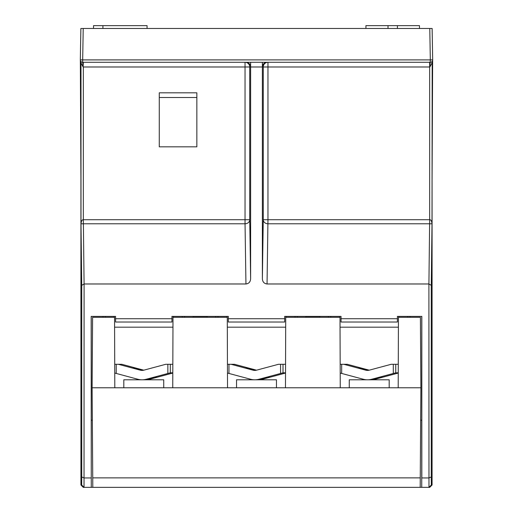 <?xml version="1.0" encoding="UTF-8"?>
<svg xmlns="http://www.w3.org/2000/svg" width="513" height="513" viewBox="0 0 513 513"><rect width="100%" height="100%" fill="white"/><g stroke="black" fill="none" stroke-linecap="round" stroke-linejoin="round"><path stroke-width="0.77" d="M80.874 28.465L83.221 28.465L82.676 59.899L430.324 59.893L429.779 28.465L432.126 28.465L80.874 28.465L80.323 59.899A2.347 2.347 0 0 0 82.676 62.285L83.337 62.285L83.119 66.985L80.99 62.926L80.573 60.996A2.347 2.347 0 0 1 80.323 59.899L82.676 59.899L82.676 62.285L430.324 62.285A2.347 2.347 0 0 0 432.677 59.899L430.324 59.893L429.881 66.985L263.259 66.985A4.694 4.694 90 0 1 267.959 62.285L267.959 219.711L429.663 219.711C430.882 219.583 431.664 220.943 432.01 223.777L267.959 223.777A4.694 4.066 0.9 0 1 263.259 219.711L267.959 219.711L267.049 283.978C264.06 283.606 262.502 281.804 262.374 278.578L263.259 219.711L263.259 66.985L262.374 66.985L262.374 278.578M147.064 28.465L147.064 25.65L102.914 25.65L102.914 28.465M262.374 62.285L267.068 62.285C264.214 62.567 262.65 64.131 262.374 66.985L262.374 62.285M245.932 62.285L250.626 62.285L250.626 66.985L249.741 66.985L249.741 219.711A4.694 4.066 -0.9 0 1 245.041 223.777L245.041 219.711L249.741 219.711L250.626 278.578L250.626 66.985A4.694 4.694 90 0 0 245.932 62.285M267.049 283.978L428.913 283.978L429.663 219.711L429.663 62.285L430.324 62.285M365.936 28.465L365.936 25.65L419.48 25.65L419.48 28.465M250.626 278.578C250.498 281.804 248.94 283.606 245.951 283.978L245.041 223.777L80.99 223.777C81.323 220.968 82.106 219.609 83.337 219.711L245.041 219.711L245.041 62.285A4.694 4.694 -90 0 1 249.741 66.985L83.337 66.985L83.337 219.711L84.087 283.978L245.951 283.978M91.179 477.956L84.087 477.956L81.734 476.981L81.682 485.003L84.029 487.35L428.971 487.35L431.318 485.003L431.266 476.981L428.913 477.956L421.821 477.956L421.821 316.386L397.408 316.386L397.408 318.733L341.042 318.733L341.042 316.386L284.683 316.386L284.683 318.733L228.317 318.733L228.317 316.386L171.958 316.386L171.958 318.733L115.592 318.733L115.592 316.386L91.179 316.386L91.263 487.35L91.243 420.185L92.334 420.185M432.639 60.617L432.074 179.704L432.074 485.003L429.727 487.35L428.971 487.35L428.913 283.978L431.266 285.331L432.01 223.777L432.19 61.637M421.757 316.386L421.821 477.956M420.666 420.185L421.757 420.185L421.744 475.814M114.591 327.185L172.958 327.185M91.256 475.814L91.243 316.386M340.042 327.185L398.409 327.185M227.317 327.185L285.683 327.185M184.565 316.386L184.565 317.323L184.565 316.386M215.71 316.386L215.71 317.323M193.093 317.323L193.093 316.47L207.181 316.47L207.181 317.323M102.985 316.386L102.985 317.323M81.734 285.331L84.087 283.978L84.029 487.35L83.273 487.35L80.926 485.003L80.926 179.704L80.336 60.162L80.99 62.926L80.99 223.777L81.734 285.331L81.734 476.981M410.015 317.323L410.015 316.386M297.29 317.323L297.29 316.386L297.29 317.323M328.435 316.386L328.435 317.323M305.819 317.323L305.819 316.47L319.907 316.47L319.907 317.323M284.683 318.733L284.683 322.023L228.317 322.023L228.317 318.733M397.408 318.733L397.408 322.023L341.042 322.023L341.042 318.733M171.958 318.733L171.958 322.023L115.592 322.023L115.592 318.733M159.274 97.515L196.851 97.515M196.851 92.815L159.274 92.815L159.274 146.827L196.851 146.827L196.851 92.815M80.868 61.861L80.99 62.926M83.119 66.985L82.676 62.285M81.945 62.169L82.272 62.253A2.347 2.347 0 0 1 80.746 61.284L80.881 61.451M432.446 60.944L432.01 62.926L429.881 66.985M93.52 28.465L93.52 25.65L102.914 25.65M432.126 28.465L432.677 59.899M295.013 317.323L295.013 316.386L295.013 317.323M217.987 316.386L217.987 317.323L217.987 316.386M286.087 317.323L286.087 316.386L286.087 317.323M226.913 316.386L226.913 317.323L226.913 316.386M236.538 387.777L236.538 379.793L254.769 379.793A16.442 16.422 -90 0 0 259.02 379.235L283.022 372.823L283.022 364.294L285.555 364.294L280.579 364.294L283.022 364.294L283.022 372.823L285.523 372.823L283.022 372.823L259.02 379.235A16.442 16.422 -90 0 1 250.517 379.235A16.442 16.422 -90 0 0 254.769 379.793L276.462 379.793L276.462 387.777M260.36 379.235A16.442 16.422 90 0 1 256.109 379.793A16.442 16.422 90 0 0 260.36 379.235L269.363 376.92L261.143 379.235A16.442 16.422 -90 0 1 256.891 379.793A16.442 16.422 -90 0 0 261.143 379.235L269.37 376.927L259.02 379.235L260.36 379.235M228.958 364.294L231.074 364.294L252.947 370.162L231.074 364.294L234.537 364.294L256.41 370.162A7.047 7.041 -90 0 0 256.5 370.181A7.047 7.041 -90 0 1 256.41 370.162L234.537 364.294L227.445 364.294L228.958 364.294L228.958 373.451L250.517 379.235L228.958 373.451L228.958 364.294M254.769 370.399A7.047 7.041 90 0 1 252.947 370.162L254.288 370.162L246.067 367.847L255.025 370.315L256.41 370.162L255.07 370.162A7.047 7.041 90 0 0 255.833 370.315A7.047 7.041 90 0 1 255.07 370.162L246.067 367.847L254.288 370.162A7.047 7.041 -90 0 0 255.436 370.367A7.047 7.041 -90 0 1 254.288 370.162L252.947 370.162A7.047 7.041 90 0 0 256.59 370.162A7.047 7.041 90 0 1 254.769 370.399M278.463 364.294L256.59 370.162L278.463 364.294L280.579 364.294L280.579 373.451L280.579 364.294L278.463 364.294M262.483 379.235A16.442 16.422 90 0 1 258.231 379.793A16.442 16.422 90 0 0 262.483 379.235L261.143 379.235L262.483 379.235L284.042 373.451L262.483 379.235M285.523 373.047L284.042 373.451L285.523 373.047M256.5 379.787A16.442 16.422 -90 0 0 256.891 379.793A16.442 16.422 -90 0 1 256.5 379.787M227.477 373.047L228.958 373.451L227.477 373.047M92.808 487.35L92.109 387.777L92.603 317.323L114.553 317.323L114.803 387.777L92.109 387.777M420.891 387.777L420.397 317.323L398.447 317.323L398.197 387.777L420.891 387.777L420.192 487.35M420.262 477.872L92.738 477.872M398.197 387.777L114.803 387.777M227.528 387.777L227.278 317.323L172.996 317.323L172.746 387.777M340.254 387.777L340.004 317.323L285.722 317.323L285.472 387.777M407.739 317.323L407.739 316.386M330.712 316.386L330.712 317.323M398.813 317.323L398.813 316.386M339.632 316.386L339.632 317.323M349.263 387.777L349.263 379.793L367.494 379.793A16.442 16.422 -90 0 0 371.745 379.235L395.747 372.823L395.747 364.294L398.28 364.294M369.225 379.787A16.442 16.422 -90 0 0 373.868 379.235L382.095 376.927L373.086 379.235A16.442 16.422 90 0 1 368.834 379.793M340.17 364.294L343.8 364.294L365.673 370.162L367.013 370.162L358.792 367.847L367.75 370.315M395.747 364.294L391.182 364.294L369.315 370.162A7.047 7.041 90 0 1 365.673 370.162M340.196 373.047L363.242 379.235A16.442 16.422 -90 0 0 367.494 379.793M368.552 370.315A7.047 7.041 90 0 1 367.795 370.162L369.136 370.162L347.263 364.294L343.8 364.294M398.248 373.047L375.208 379.235A16.442 16.422 90 0 1 370.957 379.793M398.248 372.823L395.747 372.823M367.013 370.162A7.047 7.041 -90 0 0 368.161 370.367M368.347 379.793L389.187 379.793L389.187 387.777M182.288 317.323L182.288 316.386M105.261 316.386L105.261 317.323M173.368 317.323L173.368 316.386M114.187 316.386L114.187 317.323M123.813 387.777L123.813 379.793L142.043 379.793A16.442 16.422 -90 0 0 146.295 379.235L170.303 372.823L170.303 364.294L172.83 364.294M143.775 379.787A16.442 16.422 -90 0 0 148.417 379.235L156.638 376.92L147.635 379.235A16.442 16.422 90 0 1 143.383 379.793M114.72 364.294L118.349 364.294L140.222 370.162L141.562 370.162L133.342 367.847L142.306 370.315M170.303 364.294L165.737 364.294L143.864 370.162A7.047 7.041 90 0 1 140.222 370.162M114.752 373.047L137.792 379.235A16.442 16.422 -90 0 0 142.043 379.793M143.108 370.315A7.047 7.041 90 0 1 142.345 370.162L143.685 370.162L121.818 364.294L118.349 364.294M172.804 373.047L149.758 379.235A16.442 16.422 90 0 1 145.506 379.793M172.804 372.823L170.303 372.823M141.562 370.162A7.047 7.041 -90 0 0 142.717 370.367M142.903 379.793L163.737 379.793L163.737 387.777M388.014 28.465L388.014 25.65M397.408 25.65L397.408 28.465M262.374 66.985L250.626 66.985M431.266 476.981L431.266 285.331M432.074 485.003L431.318 485.003M421.757 420.185L421.737 487.35M81.682 485.003L80.926 485.003M373.086 379.235L371.745 379.235M393.298 364.294L393.298 373.451M341.684 373.451L341.684 364.294M375.208 379.235L373.817 379.036M147.635 379.235L146.295 379.235M167.854 364.294L167.854 373.451M116.233 373.451L116.233 364.294M149.758 379.235L148.366 379.036"/></g></svg>
